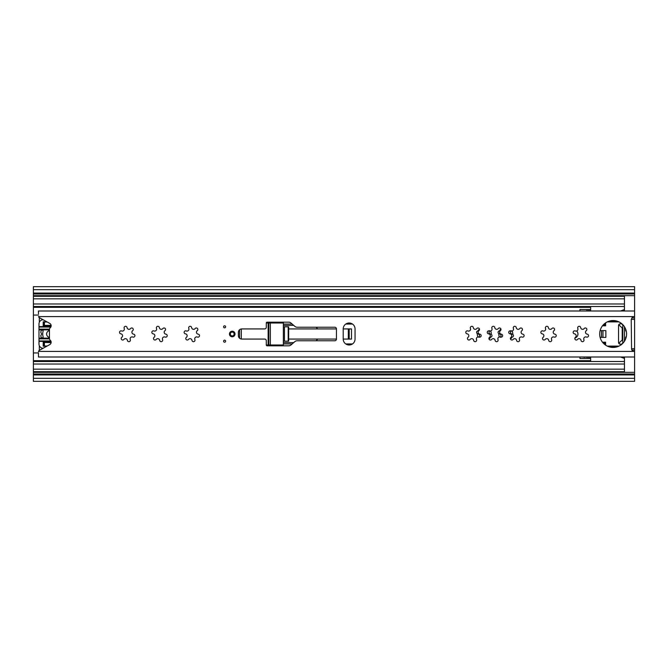 <?xml version="1.0" encoding="UTF-8"?>
<svg xmlns="http://www.w3.org/2000/svg" width="668" height="668" viewBox="0 0 668 668"><rect width="100%" height="100%" fill="white"/><g stroke="black" fill="none" stroke-linecap="round" stroke-linejoin="round"><path stroke-width="1" d="M511.379 337.048L512.014 337.156A1.503 1.503 0 0 0 512.757 334.384L512.147 334.167C510.327 333.407 510.01 332.246 511.212 330.668M489.903 337.048L490.546 337.156A1.503 1.503 0 0 0 491.289 334.384L490.679 334.167C488.851 333.407 488.542 332.246 489.736 330.668M574.589 330.844A1.503 1.503 0 0 0 573.845 333.616L574.463 333.833A1.954 1.954 0 0 1 575.399 337.332A1.503 1.503 0 0 0 576.309 340.029A1.503 1.503 0 0 0 577.503 339.436A1.954 1.954 0 0 1 581.001 340.379A1.503 1.503 0 0 0 582.496 341.682A1.503 1.503 0 0 0 583.882 339.603A1.954 1.954 0 0 1 586.437 337.048A1.503 1.503 0 0 0 588.516 335.754A1.503 1.503 0 0 0 587.214 334.167A1.954 1.954 0 0 1 586.279 330.668A1.503 1.503 0 0 0 586.429 328.414A1.503 1.503 0 0 0 584.166 328.564A1.954 1.954 0 0 1 580.676 327.621A1.503 1.503 0 0 0 578.789 326.368A1.503 1.503 0 0 0 577.795 328.397A1.954 1.954 0 0 1 575.983 331.103L575.231 330.952A1.503 1.503 0 0 0 573.202 331.954A1.503 1.503 0 0 0 574.463 333.833L574.989 333.983M510.527 339.135A6.997 6.997 0 0 0 512.014 337.156M500.9 328.982A6.997 6.997 0 0 0 499.522 330.844A1.503 1.503 0 0 0 498.779 333.616A6.997 6.997 0 0 0 499.413 336.939M512.757 334.384A6.997 6.997 0 0 0 512.105 331.027M489.051 339.135A6.997 6.997 0 0 0 490.546 337.156M479.424 328.982A6.997 6.997 0 0 0 478.054 330.844A1.503 1.503 0 0 0 477.311 333.616A6.997 6.997 0 0 0 477.946 336.939M491.289 334.384A6.997 6.997 0 0 0 490.638 331.027M634.6 293.06L33.4 293.06L33.4 289.678L634.6 289.678L634.6 348.621L631.561 348.796A2.538 2.538 0 0 0 634.091 351.326L634.6 351.326L634.6 378.322L33.4 378.322L33.4 374.94L634.6 374.94M631.561 348.621L631.218 319.379L634.6 319.379L634.6 351.326M33.4 293.06L33.4 374.94M39.32 345.698L39.32 350.349M39.32 317.651L39.32 322.302M33.4 289.678L33.4 286.664L634.6 286.664L634.6 289.678M634.6 378.322L634.6 381.336L33.4 381.336L33.4 378.322M43.712 342.751L44.389 344.604M44.389 342.45L51.127 342.626M47.203 346.007L44.389 346.007L44.389 342.626M47.203 321.993L44.389 321.993L44.389 325.55M44.389 323.395L43.712 325.308M44.389 325.374L51.127 325.374M477.311 333.616L477.921 333.833C479.749 334.593 480.058 335.754 478.864 337.332M478.697 330.952L478.054 330.844M498.779 333.616L499.397 333.833C501.217 334.593 501.534 335.754 500.332 337.332M500.165 330.952L499.522 330.844M49.465 337.34A3.382 3.382 0 0 1 49.465 330.66M42.61 330.326A0.843 0.843 0 0 1 43.094 331.361A8.96 8.96 0 0 0 43.094 336.639A0.843 0.843 0 0 1 42.61 337.674L42.293 337.799A0.843 0.843 0 0 1 41.165 337.265A10.989 10.989 0 0 1 40.831 335.887A0.843 0.843 0 0 1 41.049 335.161A1.687 1.687 0 0 0 41.049 332.839A0.843 0.843 0 0 1 40.831 332.113A10.989 10.989 0 0 1 41.165 330.735A0.843 0.843 0 0 1 42.293 330.201L42.61 330.326M51.018 326.602L38.978 326.602L38.978 329.132L49.465 329.132M49.465 338.868L38.978 338.868L38.978 340.956L50.835 340.956M49.465 329.858L38.978 329.858L38.978 338.142L49.465 338.142M38.978 329.858L38.978 329.132M42.936 348.354A13.185 13.185 0 0 1 41.892 348.053A4.225 4.225 0 0 1 38.978 344.037L38.978 340.956M38.978 338.868L38.978 338.142M38.978 326.602L38.978 323.963A4.225 4.225 0 0 1 41.892 319.947A13.185 13.185 0 0 1 42.936 319.646M46.885 321.826A3.382 3.382 0 0 1 46.71 321.826L43.203 321.826L43.203 325.884L43.712 325.55L43.712 321.826M51.152 325.884L43.203 325.884M51.152 342.116L43.203 342.116L43.203 346.174L46.71 346.174A3.382 3.382 0 0 1 46.885 346.174M51.144 325.55L43.712 325.55M43.203 342.116L51.144 342.45M43.712 346.174L43.712 342.45M479.657 337.165A1.503 1.503 0 0 0 481.16 335.754A1.503 1.503 0 0 0 479.858 334.167A1.954 1.954 0 0 1 478.923 330.668A1.503 1.503 0 0 0 479.065 328.414A1.503 1.503 0 0 0 476.81 328.564A1.954 1.954 0 0 1 473.311 327.621A1.503 1.503 0 0 0 471.433 326.368A1.503 1.503 0 0 0 470.431 328.397A1.954 1.954 0 0 1 467.876 330.952A1.503 1.503 0 0 0 465.846 331.954A1.503 1.503 0 0 0 467.107 333.833A1.954 1.954 0 0 1 468.043 337.332A1.503 1.503 0 0 0 468.953 340.029A1.503 1.503 0 0 0 470.147 339.436A1.954 1.954 0 0 1 473.645 340.379A1.503 1.503 0 0 0 475.14 341.682A1.503 1.503 0 0 0 476.526 339.603A1.954 1.954 0 0 1 479.081 337.048A1.503 1.503 0 0 0 479.657 337.165M501.134 337.165A1.503 1.503 0 0 0 502.637 335.754A1.503 1.503 0 0 0 501.326 334.167A1.954 1.954 0 0 1 500.39 330.668A1.503 1.503 0 0 0 500.541 328.414A1.503 1.503 0 0 0 498.278 328.564A1.954 1.954 0 0 1 494.788 327.621A1.503 1.503 0 0 0 492.909 326.368A1.503 1.503 0 0 0 491.907 328.397A1.954 1.954 0 0 1 489.343 330.952A1.503 1.503 0 0 0 487.314 331.954A1.503 1.503 0 0 0 488.575 333.833A1.954 1.954 0 0 1 489.51 337.332A1.503 1.503 0 0 0 490.429 340.029A1.503 1.503 0 0 0 491.623 339.436A1.954 1.954 0 0 1 495.113 340.379A1.503 1.503 0 0 0 496.608 341.682A1.503 1.503 0 0 0 497.994 339.603A1.954 1.954 0 0 1 500.557 337.048A1.503 1.503 0 0 0 501.134 337.165M522.601 337.165A1.503 1.503 0 0 0 524.104 335.754A1.503 1.503 0 0 0 522.802 334.167A1.954 1.954 0 0 1 521.867 330.668A1.503 1.503 0 0 0 522.009 328.414A1.503 1.503 0 0 0 519.754 328.564A1.954 1.954 0 0 1 516.255 327.621A1.503 1.503 0 0 0 514.377 326.368A1.503 1.503 0 0 0 513.375 328.397A1.954 1.954 0 0 1 510.82 330.952A1.503 1.503 0 0 0 508.791 331.954A1.503 1.503 0 0 0 510.043 333.833A1.954 1.954 0 0 1 510.987 337.332A1.503 1.503 0 0 0 511.897 340.029A1.503 1.503 0 0 0 513.091 339.436A1.954 1.954 0 0 1 516.589 340.379A1.503 1.503 0 0 0 518.076 341.682A1.503 1.503 0 0 0 519.47 339.603A1.954 1.954 0 0 1 522.025 337.048A1.503 1.503 0 0 0 522.601 337.165M554.724 337.165A1.503 1.503 0 0 0 556.227 335.754A1.503 1.503 0 0 0 554.924 334.167A1.954 1.954 0 0 1 553.989 330.668A1.503 1.503 0 0 0 554.131 328.414A1.503 1.503 0 0 0 551.877 328.564A1.954 1.954 0 0 1 548.378 327.621A1.503 1.503 0 0 0 546.499 326.368A1.503 1.503 0 0 0 545.497 328.397A1.954 1.954 0 0 1 542.942 330.952A1.503 1.503 0 0 0 540.913 331.954A1.503 1.503 0 0 0 542.165 333.833A1.954 1.954 0 0 1 543.109 337.332A1.503 1.503 0 0 0 544.019 340.029A1.503 1.503 0 0 0 545.213 339.436A1.954 1.954 0 0 1 548.712 340.379A1.503 1.503 0 0 0 550.198 341.682A1.503 1.503 0 0 0 551.593 339.603A1.954 1.954 0 0 1 554.148 337.048A1.503 1.503 0 0 0 554.724 337.165M613.132 320.556A13.444 13.444 0 0 0 599.689 334A13.444 13.444 0 0 0 613.132 347.444A13.444 13.444 0 0 0 626.567 334A13.444 13.444 0 0 0 613.132 320.556M224.615 325.8A1.01 1.01 0 0 0 223.596 326.811A1.01 1.01 0 0 0 224.615 327.829A1.01 1.01 0 0 0 225.625 326.811A1.01 1.01 0 0 0 224.615 325.8M224.615 340.171A1.01 1.01 0 0 1 225.625 341.189A1.01 1.01 0 0 1 224.615 342.2A1.01 1.01 0 0 1 223.596 341.189A1.01 1.01 0 0 1 224.615 340.171M232.222 331.211A2.789 2.789 0 0 0 229.433 334A2.789 2.789 0 0 0 232.222 336.789A2.789 2.789 0 0 0 235.011 334A2.789 2.789 0 0 0 232.222 331.211M349.13 344.989A5.92 5.92 0 0 0 355.05 339.068L355.05 328.932A5.92 5.92 0 0 0 349.13 323.011A5.92 5.92 0 0 0 343.21 328.932L343.21 339.068A5.92 5.92 0 0 0 349.13 344.989M575.983 331.103A1.954 1.954 0 0 1 575.231 330.952M197.995 337.165A1.503 1.503 0 0 0 199.498 335.754A1.503 1.503 0 0 0 198.196 334.167A1.954 1.954 0 0 1 197.252 330.668A1.503 1.503 0 0 0 197.402 328.414A1.503 1.503 0 0 0 195.148 328.564A1.954 1.954 0 0 1 191.649 327.621A1.503 1.503 0 0 0 189.77 326.368A1.503 1.503 0 0 0 188.768 328.397A1.954 1.954 0 0 1 186.213 330.952A1.503 1.503 0 0 0 184.184 331.954A1.503 1.503 0 0 0 185.437 333.833A1.954 1.954 0 0 1 186.372 337.332A1.503 1.503 0 0 0 187.291 340.029A1.503 1.503 0 0 0 188.485 339.436A1.954 1.954 0 0 1 191.983 340.379A1.503 1.503 0 0 0 193.469 341.682A1.503 1.503 0 0 0 194.864 339.603A1.954 1.954 0 0 1 197.419 337.048A1.503 1.503 0 0 0 197.995 337.165M165.706 337.165A1.503 1.503 0 0 0 167.209 335.754A1.503 1.503 0 0 0 165.898 334.167A1.954 1.954 0 0 1 164.963 330.668A1.503 1.503 0 0 0 165.113 328.414A1.503 1.503 0 0 0 162.85 328.564A1.954 1.954 0 0 1 159.36 327.621A1.503 1.503 0 0 0 157.481 326.368A1.503 1.503 0 0 0 156.479 328.397A1.954 1.954 0 0 1 153.916 330.952A1.503 1.503 0 0 0 151.887 331.954A1.503 1.503 0 0 0 153.147 333.833A1.954 1.954 0 0 1 154.083 337.332A1.503 1.503 0 0 0 155.001 340.029A1.503 1.503 0 0 0 156.195 339.436A1.954 1.954 0 0 1 159.685 340.379A1.503 1.503 0 0 0 161.18 341.682A1.503 1.503 0 0 0 162.566 339.603A1.954 1.954 0 0 1 165.13 337.048A1.503 1.503 0 0 0 165.706 337.165M133.416 337.165A1.503 1.503 0 0 0 134.911 335.754A1.503 1.503 0 0 0 133.608 334.167A1.954 1.954 0 0 1 132.673 330.668A1.503 1.503 0 0 0 132.823 328.414A1.503 1.503 0 0 0 130.561 328.564A1.954 1.954 0 0 1 127.07 327.621A1.503 1.503 0 0 0 125.183 326.368A1.503 1.503 0 0 0 124.19 328.397A1.954 1.954 0 0 1 121.626 330.952A1.503 1.503 0 0 0 119.597 331.954A1.503 1.503 0 0 0 120.858 333.833A1.954 1.954 0 0 1 121.793 337.332A1.503 1.503 0 0 0 122.703 340.029A1.503 1.503 0 0 0 123.897 339.436A1.954 1.954 0 0 1 127.396 340.379A1.503 1.503 0 0 0 128.891 341.682A1.503 1.503 0 0 0 130.277 339.603A1.954 1.954 0 0 1 132.84 337.048A1.503 1.503 0 0 0 133.416 337.165M38.468 313.86L38.468 310.996L634.6 310.996M38.468 353.314L38.468 357.004L634.6 357.004M38.468 351.811L38.519 351.418A1.687 1.687 0 0 1 39.345 350.333L49.749 344.596A2.705 2.705 0 0 0 50.108 340.096A1.687 1.687 0 0 1 49.465 338.768L49.465 329.232A1.687 1.687 0 0 1 50.108 327.904A2.705 2.705 0 0 0 49.749 323.404L39.345 317.667A1.687 1.687 0 0 1 38.519 316.582L634.6 316.582M631.561 319.204L631.561 319.204A2.538 2.538 0 0 1 634.091 316.674L634.6 316.674M334.76 340.764A1.687 1.687 0 0 0 336.455 339.068L336.455 328.932A1.687 1.687 0 0 0 334.76 327.236L297.126 327.236A3.382 3.382 0 0 1 294.922 326.427L290.906 322.978A3.382 3.382 0 0 0 288.71 322.168L267.133 322.168A0.843 0.843 0 0 0 266.29 323.011L266.29 327.236A1.687 1.687 0 0 1 264.595 328.932L241.774 328.932A3.382 3.382 0 0 0 238.392 332.313L238.392 335.687A3.382 3.382 0 0 0 241.774 339.068L264.595 339.068A1.687 1.687 0 0 1 266.29 340.764L266.29 344.989A0.843 0.843 0 0 0 267.133 345.832L288.71 345.832A3.382 3.382 0 0 0 290.906 345.022L294.922 341.573A3.382 3.382 0 0 1 297.126 340.764L334.76 340.764M336.455 339.068L288.668 339.068L288.668 341.189L284.443 341.189L284.443 326.811L283.366 326.811L283.366 323.011L266.29 323.011M268.828 323.011L268.828 344.989L283.366 344.989L283.366 341.189L284.443 341.189M268.828 344.989L266.29 344.989M284.443 326.811L288.668 326.811L288.668 328.932L336.455 328.932M343.21 328.932L348.329 328.932L348.329 339.068L343.21 339.068M349.197 328.932L351.493 328.932L351.493 339.068L349.197 339.068L349.197 328.932L348.329 328.932M348.329 339.068L349.197 339.068M230.318 334A1.904 1.904 0 0 0 232.222 335.904A1.904 1.904 0 0 0 234.126 334A1.904 1.904 0 0 0 232.222 332.096A1.904 1.904 0 0 0 230.318 334A1.904 1.904 0 0 1 232.222 332.096A1.904 1.904 0 0 1 234.126 334M602.803 342.609L605.183 343.41L605.183 344.838M619.136 324.256A3.382 3.382 0 0 0 620.296 326.26L621.616 327.362A1.687 1.687 0 0 1 622.217 328.656L622.217 339.344A1.687 1.687 0 0 1 621.616 340.638L620.296 341.74A3.382 3.382 0 0 0 619.136 343.744M316.014 340.764A8.626 8.626 0 0 0 317.642 339.068M317.642 328.932A8.626 8.626 0 0 0 316.014 327.236M283.366 342.626L293.703 342.626M293.703 325.374L283.366 325.374M574.881 338.066A4.225 4.225 0 0 0 576.684 330.977M620.505 357.004L624.455 358.44L624.455 371.7L33.4 371.7M33.4 296.3L624.455 296.3L624.455 310.996M38.468 315.062L33.4 315.062M590.646 309.484L579.949 309.484L579.949 310.996M33.4 352.938L38.468 352.938M579.949 357.004L579.949 358.516L590.646 358.516M602.803 325.391L605.183 324.59L605.183 323.162M625.716 338.709A2.405 2.405 0 0 1 626.359 336.38M626.359 331.62A2.405 2.405 0 0 1 625.716 329.291M600.123 337.382L605.859 337.382L605.859 330.618L602.962 330.618L602.962 337.382M600.123 330.618L602.962 330.618M605.609 345.139L605.609 342.2L602.478 342.2M607.312 346.116L618.944 346.116M624.505 341.156A0.843 0.843 0 0 1 624.455 340.864L624.455 327.136A0.843 0.843 0 0 1 624.505 326.844M607.312 321.884L618.944 321.884M602.478 325.8L605.609 325.8L605.609 322.861M618.535 325.55L618.535 342.45A1.687 1.687 0 0 0 620.23 344.145L621.073 344.145A1.687 1.687 0 0 0 622.768 342.45L622.768 325.55A1.687 1.687 0 0 0 621.073 323.855L620.23 323.855A1.687 1.687 0 0 0 618.535 325.55M586.412 357.004L585.059 357.004M582.187 310.996L586.412 310.996M582.187 357.004L585.059 357.33M624.455 357.004L624.455 358.44M590.646 361.497L590.646 357.004M590.646 310.996L590.646 306.503M624.455 309.56L620.505 310.996M586.412 310.67L590.646 310.67M586.412 357.33L590.646 357.33M622.768 339.068L622.217 339.068M622.768 328.932L622.217 328.932M33.4 295.665L634.6 295.665M33.4 372.335L634.6 372.335M33.4 293.995L634.6 293.995M33.4 374.005L634.6 374.005M50.835 327.044L38.978 327.044M51.018 341.398L38.978 341.398M38.519 351.418L634.6 351.418M239.57 329.75L239.57 338.25M241.307 339.043L241.307 328.957M268.135 323.011L268.135 344.989M283.357 323.011L283.357 344.989M270.348 344.989L270.348 323.011M288.192 326.811L288.192 341.189M288.668 328.932L288.668 339.068M234.543 334A2.321 2.321 0 0 1 232.222 336.321A2.321 2.321 0 0 1 229.901 334A2.321 2.321 0 0 1 232.222 331.679A2.321 2.321 0 0 1 234.543 334M283.366 324.055L292.158 324.055M345.782 324.055L352.487 324.055M283.366 343.945L292.158 343.945M345.782 343.945L352.487 343.945M33.4 298.838L624.455 298.838M33.4 303.973L624.455 303.973M33.4 307.33L590.646 307.33M33.4 369.162L624.455 369.162M33.4 364.027L624.455 364.027M33.4 360.67L590.646 360.67M601.492 330.618L601.492 337.382M624.455 310.177L622.76 310.177M622.76 357.823L624.455 357.823M624.455 358.148L623.67 358.148M623.67 309.852L624.455 309.852M608.039 346.441L618.217 346.441M608.039 321.558L618.217 321.558M631.895 350.065L634.6 350.065M631.895 317.935L634.6 317.935M33.4 306.503L624.455 306.503M33.4 361.497L624.455 361.497"/></g></svg>
